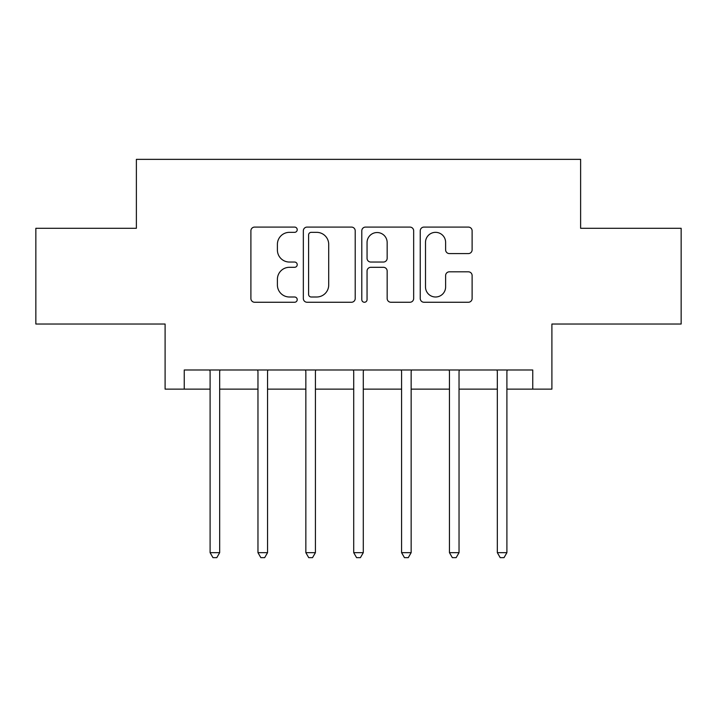<?xml version="1.0" encoding="UTF-8"?>
<svg xmlns="http://www.w3.org/2000/svg" width="717" height="717" viewBox="0 0 717 717"><rect width="100%" height="100%" fill="white"/><g stroke="black" fill="none" stroke-linecap="round" stroke-linejoin="round"><path stroke-width="1.08" d="M297.223 229.718A2.635 2.635 0 0 0 294.597 227.083L254.652 227.083A3.755 3.755 0 0 0 250.896 230.838L250.896 298.505A3.755 3.755 0 0 0 254.652 302.26L294.597 302.26A2.635 2.635 0 0 0 297.223 299.634A2.635 2.635 0 0 0 294.597 296.999L289.426 296.999A12.028 12.028 0 0 1 277.398 284.972L277.398 279.334A12.028 12.028 0 0 1 289.426 267.307L294.597 267.307A2.635 2.635 0 0 0 297.223 264.672A2.635 2.635 0 0 0 294.597 262.046L289.426 262.046A12.028 12.028 0 0 1 277.398 250.009L277.398 244.372A12.028 12.028 0 0 1 289.426 232.344L294.597 232.344A2.635 2.635 0 0 0 297.223 229.718M468.362 253.585A3.755 3.755 0 0 0 472.118 249.821L472.118 230.838A3.755 3.755 0 0 0 468.362 227.083L423.998 227.083A3.755 3.755 0 0 0 420.243 230.838L420.243 298.505A3.755 3.755 0 0 0 423.998 302.26L468.362 302.26A3.755 3.755 0 0 0 472.118 298.505L472.118 275.57A3.755 3.755 0 0 0 468.362 271.815L449.38 271.815A3.755 3.755 0 0 0 445.615 275.57L445.615 286.943A10.056 10.056 0 0 1 435.56 296.999A10.056 10.056 0 0 1 425.504 286.943L425.504 242.4A10.056 10.056 0 0 1 435.56 232.344A10.056 10.056 0 0 1 445.615 242.4L445.615 249.821A3.755 3.755 0 0 0 449.38 253.585L468.362 253.585M184.251 389.134L184.251 369.99L532.749 369.99L532.749 389.134L551.902 389.134L551.902 324.03L681.15 324.03L681.15 228.293L580.618 228.293L580.618 159.353L136.382 159.353L136.382 228.293L35.85 228.293L35.85 324.03L165.098 324.03L165.098 389.134L210.099 389.134M355.211 230.838A3.755 3.755 0 0 0 351.455 227.083L307.091 227.083A3.755 3.755 0 0 0 303.336 230.838L303.336 298.505A3.755 3.755 0 0 0 307.091 302.26L351.455 302.26A3.755 3.755 0 0 0 355.211 298.505L355.211 230.838M365.545 227.083L409.909 227.083A3.755 3.755 0 0 1 413.664 230.838L413.664 298.505A3.755 3.755 0 0 1 409.909 302.26L390.926 302.26A3.755 3.755 0 0 1 387.162 298.505L387.162 271.062A3.755 3.755 0 0 0 383.407 267.307L370.814 267.307A3.755 3.755 0 0 0 367.05 271.062L367.05 299.634A2.635 2.635 0 0 1 364.424 302.26A2.635 2.635 0 0 1 361.789 299.634L361.789 230.838A3.755 3.755 0 0 1 365.545 227.083M219.671 389.134L257.968 389.134M267.549 389.134L305.845 389.134M315.417 389.134L353.714 389.134M363.286 389.134L401.583 389.134M411.155 389.134L449.451 389.134M459.032 389.134L497.329 389.134M506.901 389.134L532.749 389.134M311.232 232.344A2.635 2.635 0 0 0 308.597 234.979L308.597 294.373A2.635 2.635 0 0 0 311.232 296.999L316.681 296.999A12.028 12.028 0 0 0 328.709 284.972L328.709 244.372A12.028 12.028 0 0 0 316.681 232.344L311.232 232.344M387.162 242.588A10.056 10.056 0 0 0 377.106 232.532A10.056 10.056 0 0 0 367.05 242.588L367.05 258.281A3.755 3.755 0 0 0 370.814 262.046L383.407 262.046A3.755 3.755 0 0 0 387.162 258.281L387.162 242.588M220.146 369.99L219.949 370.474A3.827 3.827 0 0 0 219.671 371.908L219.671 552.664L210.099 552.664L210.099 371.908A3.827 3.827 0 0 0 209.821 370.474L209.624 369.99M219.671 552.664L216.803 557.647L212.976 557.647L210.099 552.664M268.015 369.99L267.826 370.474A3.827 3.827 0 0 0 267.549 371.908L267.549 552.664L257.968 552.664L257.968 371.908A3.827 3.827 0 0 0 257.69 370.474L257.502 369.99M267.549 552.664L264.672 557.647L260.845 557.647L257.968 552.664M315.892 369.99L315.695 370.474A3.827 3.827 0 0 0 315.417 371.908L315.417 552.664L305.845 552.664L305.845 371.908A3.827 3.827 0 0 0 305.567 370.474L305.37 369.99M315.417 552.664L312.54 557.647L308.713 557.647L305.845 552.664M363.761 369.99L363.564 370.474A3.827 3.827 0 0 0 363.286 371.908L363.286 552.664L353.714 552.664L353.714 371.908A3.827 3.827 0 0 0 353.436 370.474L353.239 369.99M363.286 552.664L360.418 557.647L356.582 557.647L353.714 552.664M411.63 369.99L411.433 370.474A3.827 3.827 0 0 0 411.155 371.908L411.155 552.664L401.583 552.664L401.583 371.908A3.827 3.827 0 0 0 401.305 370.474L401.108 369.99M411.155 552.664L408.287 557.647L404.46 557.647L401.583 552.664M459.498 369.99L459.31 370.474A3.827 3.827 0 0 0 459.032 371.908L459.032 552.664L449.451 552.664L449.451 371.908A3.827 3.827 0 0 0 449.174 370.474L448.985 369.99M459.032 552.664L456.155 557.647L452.328 557.647L449.451 552.664M507.376 369.99L507.179 370.474A3.827 3.827 0 0 0 506.901 371.908L506.901 552.664L497.329 552.664L497.329 371.908A3.827 3.827 0 0 0 497.051 370.474L496.854 369.99M506.901 552.664L504.024 557.647L500.197 557.647L497.329 552.664"/></g></svg>
